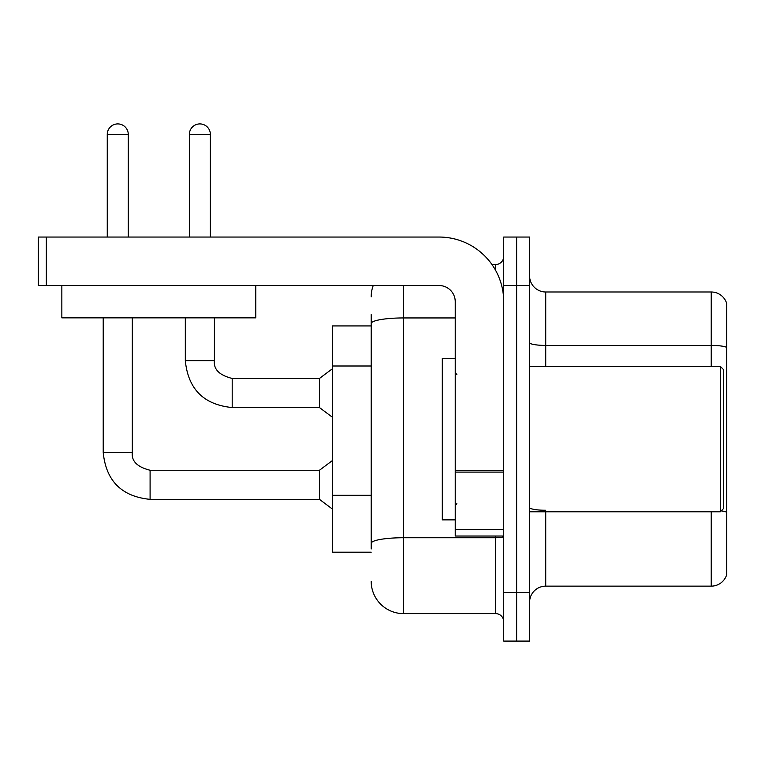 <?xml version="1.0" encoding="UTF-8"?>
<svg xmlns="http://www.w3.org/2000/svg" width="765" height="765" viewBox="0 0 765 765"><rect width="100%" height="100%" fill="white"/><g stroke="black" fill="none" stroke-linecap="round" stroke-linejoin="round"><path stroke-width="1.15" d="M371.188 325.938L332.402 325.938L332.402 552.196L371.188 552.196M529.571 602.304A16.161 16.161 0 0 1 545.732 586.143L711.23 586.143L711.23 511.795M516.643 592.607L516.643 641.089L529.571 641.089L529.571 592.607L516.643 592.607L516.643 641.089L503.714 641.089L503.714 592.607L516.643 592.607L516.643 285.527L516.643 592.607M503.714 592.607L503.714 237.045L516.643 237.045L516.643 285.527L516.643 237.045L529.571 237.045L529.571 592.607M726.75 303.628A16.161 16.161 0 0 0 711.23 291.991A16.161 16.161 0 0 1 726.75 303.628L726.75 574.505A16.161 16.161 0 0 1 711.23 586.143M726.75 347.434A16.161 2.802 180 0 0 711.23 345.417L711.23 291.991L545.732 291.991A16.161 16.161 0 0 1 529.571 275.83A16.161 16.161 0 0 0 545.732 291.991L545.732 366.339M726.75 347.664L726.75 512.512M371.188 548.964L371.188 506.612M403.509 285.527L403.509 613.616L495.634 613.616L495.634 536.035M491.962 264.518L495.634 264.518A8.08 8.08 0 0 0 503.714 256.438M371.188 354.683L371.188 314.616M503.714 536.341A8.08 1.406 0 0 1 495.634 537.738L403.509 537.738A32.321 5.613 180 0 0 371.188 543.351L371.188 323.557A32.321 5.613 180 0 1 403.509 317.944L455.232 317.944M503.714 621.696A8.08 8.08 0 0 0 495.634 613.616M371.188 296.839A32.321 32.321 0 0 1 373.234 285.527M403.509 613.616A32.321 32.321 0 0 1 371.188 581.295M503.714 536.035L455.232 536.035L455.232 470.685L503.714 470.685M503.714 301.687A64.652 64.652 0 0 0 439.062 237.045L46.33 237.045L46.33 285.527L439.062 285.527A16.161 16.161 0 0 1 455.232 301.687L455.232 470.685M46.33 285.527L38.25 285.527L38.25 237.045L46.33 237.045M455.232 358.259L442.304 358.259L442.304 519.875L455.232 519.875M720.286 511.795L723.518 508.562L723.518 369.572L720.286 366.339L720.286 511.795L529.571 511.795M255.787 285.527L255.787 317.848L61.85 317.848L61.85 285.527M107.263 237.045L107.263 134.411A10.509 10.509 0 0 1 117.762 123.911A10.509 10.509 0 0 1 128.271 134.411L128.271 237.045M103.218 317.848L103.218 452.478L132.316 452.478C131.331 461.104 137.26 467.033 150.093 470.255L319.464 470.255L319.464 499.354L150.093 499.354L150.093 470.284M132.316 452.478C131.331 461.104 137.26 467.033 150.093 470.255C137.26 467.033 131.331 461.104 132.316 452.478C131.331 461.104 137.26 467.033 150.093 470.255C137.26 467.033 131.331 461.104 132.316 452.478C131.331 461.104 137.26 467.033 150.093 470.255C137.26 467.033 131.331 461.104 132.316 452.478C131.331 461.104 137.26 467.033 150.093 470.255C137.26 467.033 131.331 461.104 132.316 452.478C131.331 461.104 137.26 467.033 150.093 470.255C137.26 467.033 131.331 461.104 132.316 452.478C131.331 461.104 137.26 467.033 150.093 470.255C137.26 467.033 131.331 461.104 132.316 452.478C131.331 461.104 137.26 467.033 150.093 470.255C137.26 467.033 131.331 461.104 132.316 452.478C131.331 461.104 137.26 467.033 150.093 470.255C137.26 467.033 131.331 461.104 132.316 452.478C131.331 461.104 137.26 467.033 150.093 470.255C137.26 467.033 131.331 461.104 132.316 452.478L132.316 317.848M189.366 237.045L189.366 134.411A10.509 10.509 0 0 1 199.866 123.911A10.509 10.509 0 0 1 210.375 134.411L210.375 237.045M185.321 317.848L185.321 360.678C188.133 389.117 203.758 404.742 232.197 407.554C203.758 404.742 188.133 389.117 185.321 360.678C188.133 389.117 203.758 404.742 232.197 407.554C203.758 404.742 188.133 389.117 185.321 360.678C188.133 389.117 203.758 404.742 232.197 407.554C203.758 404.742 188.133 389.117 185.321 360.678C188.133 389.117 203.758 404.742 232.197 407.554C203.758 404.742 188.133 389.117 185.321 360.678C188.133 389.117 203.758 404.742 232.197 407.554C203.758 404.742 188.133 389.117 185.321 360.678C188.133 389.117 203.758 404.742 232.197 407.554C203.758 404.742 188.133 389.117 185.321 360.678C188.133 389.117 203.758 404.742 232.197 407.554C203.758 404.742 188.133 389.117 185.321 360.678C188.133 389.117 203.758 404.742 232.197 407.554C203.758 404.742 188.133 389.117 185.321 360.678C188.133 389.117 203.758 404.742 232.197 407.554C203.758 404.742 188.133 389.117 185.321 360.678L214.42 360.678C213.435 369.304 219.364 375.233 232.197 378.455L319.464 378.455L319.464 407.554L232.197 407.554L232.197 378.484M371.188 365.995L332.402 365.995M371.188 495.299L332.402 495.299M545.732 511.795L545.732 586.143M711.23 366.339L711.23 345.417L545.732 345.417A16.161 2.802 0 0 1 529.571 342.605M726.75 512.292A16.161 2.802 180 0 0 721.213 510.867M529.571 285.527L503.714 285.527M545.732 510.265A16.161 2.802 0 0 1 529.571 507.463M495.634 270.389L495.634 264.518M503.714 472.091L455.232 472.091M455.232 529.361L503.714 529.361M107.263 134.411L128.271 134.411M214.42 317.848L214.42 360.678C213.435 369.304 219.364 375.233 232.197 378.455C219.364 375.233 213.435 369.304 214.42 360.678C213.435 369.304 219.364 375.233 232.197 378.455C219.364 375.233 213.435 369.304 214.42 360.678C213.435 369.304 219.364 375.233 232.197 378.455C219.364 375.233 213.435 369.304 214.42 360.678C213.435 369.304 219.364 375.233 232.197 378.455C219.364 375.233 213.435 369.304 214.42 360.678C213.435 369.304 219.364 375.233 232.197 378.455C219.364 375.233 213.435 369.304 214.42 360.678C213.435 369.304 219.364 375.233 232.197 378.455C219.364 375.233 213.435 369.304 214.42 360.678C213.435 369.304 219.364 375.233 232.197 378.455C219.364 375.233 213.435 369.304 214.42 360.678C213.435 369.304 219.364 375.233 232.197 378.455C219.364 375.233 213.435 369.304 214.42 360.678L214.391 360.678M189.366 134.411L210.375 134.411M103.218 452.478C106.029 480.917 121.654 496.542 150.093 499.354C121.654 496.542 106.029 480.917 103.218 452.478C106.029 480.917 121.654 496.542 150.093 499.354C121.654 496.542 106.029 480.917 103.218 452.478C106.029 480.917 121.654 496.542 150.093 499.354C121.654 496.542 106.029 480.917 103.218 452.478C106.029 480.917 121.654 496.542 150.093 499.354C121.654 496.542 106.029 480.917 103.218 452.478C106.029 480.917 121.654 496.542 150.093 499.354C121.654 496.542 106.029 480.917 103.218 452.478C106.029 480.917 121.654 496.542 150.093 499.354C121.654 496.542 106.029 480.917 103.218 452.478C106.029 480.917 121.654 496.542 150.093 499.354C121.654 496.542 106.029 480.917 103.218 452.478C106.029 480.917 121.654 496.542 150.093 499.354C121.654 496.542 106.029 480.917 103.218 452.478C106.029 480.917 121.654 496.542 150.093 499.354C121.654 496.542 106.029 480.917 103.218 452.478C106.029 480.917 121.654 496.542 150.093 499.354M456.848 374.42L455.232 372.804M529.571 366.339L720.286 366.339M456.848 503.714L455.232 505.33M319.464 499.354L332.402 509.05M319.464 470.255L332.402 460.559M319.464 407.554L332.402 417.25M214.42 360.678C213.435 369.304 219.364 375.233 232.197 378.455M319.464 378.455L332.402 368.759"/></g></svg>
